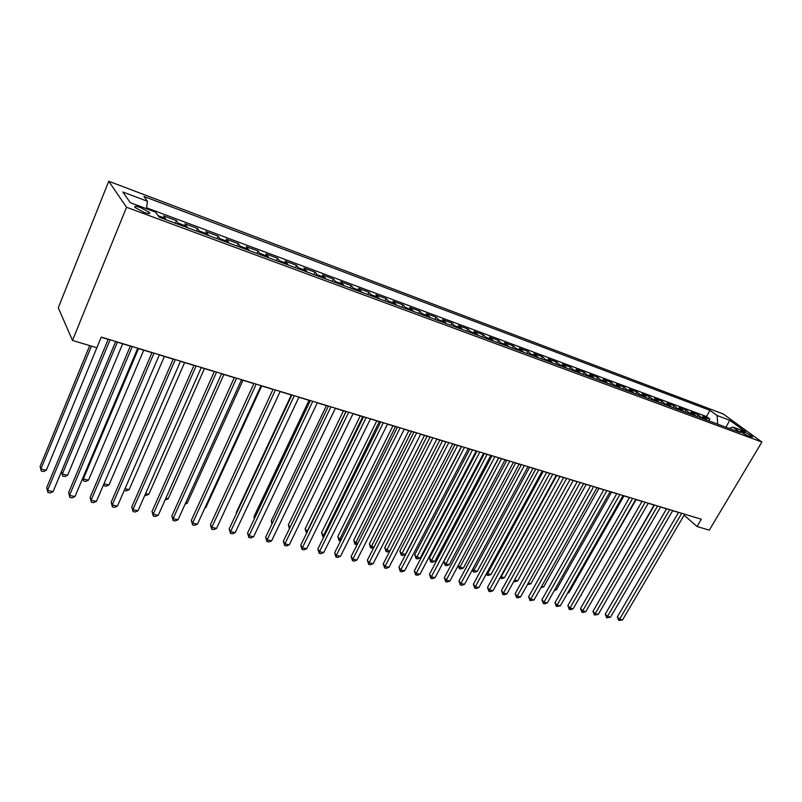 <?xml version="1.0" encoding="UTF-8"?>
<svg xmlns="http://www.w3.org/2000/svg" width="802" height="802" viewBox="0 0 802 802"><rect width="100%" height="100%" fill="white"/><g stroke="black" fill="none" stroke-linecap="round" stroke-linejoin="round"><path stroke-width="1.2" d="M143.959 212.329C148.821 213.974 150.586 213.964 149.272 212.299L140.581 207.608C135.688 205.934 133.904 205.944 135.227 207.628L143.959 212.329M126.526 207.257L72.491 340.459L58.285 307.767L108.741 181.252L723.214 413.962L761.9 442.022L126.526 207.257L108.741 181.252M707.564 420.388L702.813 416.428L709.79 419.025L708.747 420.819M702.863 418.644L698.121 414.684L697.078 416.499M698.121 414.684L691.033 412.048L695.755 416.007M683.765 411.566L679.073 407.596L686.271 410.283L685.219 412.108M671.585 407.055L666.923 403.085L674.231 405.802L673.189 407.647M659.214 402.474L654.582 398.494L662.011 401.251L660.958 403.115M646.633 397.812L642.031 393.822L649.58 396.629L648.527 398.514M633.851 393.07L629.289 389.08L636.958 391.937L635.906 393.832M620.858 388.258L616.337 384.268L624.126 387.165L623.074 389.08M607.645 383.366L603.164 379.366L611.094 382.313L610.031 384.248M594.222 378.394L589.771 374.384L597.831 377.381L596.768 379.336M580.558 373.331L576.167 369.321L584.357 372.369L583.295 374.344M566.673 368.188L562.322 364.168L570.653 367.276L569.59 369.261M552.548 362.945L548.237 358.935L556.718 362.093L555.646 364.098M538.172 357.622L533.921 353.612L542.543 356.82L541.47 358.845M523.546 352.208L519.345 348.188L528.117 351.456L527.044 353.502M508.668 346.695L504.518 342.675L513.45 345.993L512.378 348.068M493.521 341.081L489.431 337.061L498.513 340.439L497.44 342.534M478.102 335.366L474.072 331.346L483.325 334.785L482.243 336.9M462.403 329.552L458.443 325.532L467.857 329.031L466.774 331.166M446.423 323.627L442.524 319.617L452.107 323.176L451.035 325.331M430.143 317.602L426.313 313.582L436.077 317.211L434.995 319.397M413.561 311.457L409.812 307.447L419.747 311.146L418.664 313.341M396.669 305.191L392.99 301.191L403.115 304.95L402.033 307.186M379.456 298.815L375.857 294.815L386.173 298.655L385.09 300.91M361.913 292.319L358.404 288.319L368.91 292.229L367.827 294.514M344.038 285.692L340.609 281.702L351.326 285.692L350.243 287.988M325.802 278.936L322.464 274.956L333.391 279.016L332.309 281.352M307.216 272.048L303.968 268.079L315.116 272.219L314.033 274.575M288.259 265.021L285.111 261.061L296.469 265.282L295.387 267.667M268.911 257.863L265.873 253.903L277.462 258.214L276.379 260.63M249.181 250.545L246.254 246.605L258.074 251.006L256.991 253.442M229.041 243.086L226.224 239.156L238.294 243.648L237.212 246.114M208.48 235.467L205.793 231.557L218.104 236.139L217.031 238.635M187.498 227.688L184.931 223.798L197.503 228.47L196.42 230.996M166.064 219.748L163.628 215.878L176.47 220.65L175.387 223.207M684.106 515.205L697.028 526.503L701.329 519.255L101.252 337.101L96.872 347.727L72.491 340.459M744.487 432.188L740.447 431.235C742.091 432.849 744.807 434.463 748.597 436.087L752.617 437.04C750.973 435.436 748.266 433.812 744.487 432.188L743.644 433.621M717.7 424.138L717.098 415.526L710.011 410.343L143.889 196.46L147.448 201.262L122.846 192.009L130.345 202.726L155.448 212.079L159.267 217.232L740.316 432.519L732.868 427.065L729.279 428.428M717.098 415.526L729.73 420.278L745.589 431.807L732.868 427.065M709.79 419.025L706.432 416.539L146.586 207.828M176.47 220.65L178.976 224.54M197.503 228.47L200.139 232.38M218.104 236.139L220.871 240.059M238.294 243.648L241.171 247.577M258.074 251.006L261.071 254.956M277.462 258.214L280.56 262.174M296.469 265.282L299.677 269.261M315.116 272.219L318.414 276.199M333.391 279.016L336.78 283.006M351.326 285.692L354.805 289.682M368.91 292.229L372.479 296.229M386.173 298.655L389.822 302.655M403.115 304.95L406.845 308.96M419.747 311.146L423.546 315.156M436.077 317.211L439.947 321.231M452.107 323.176L456.047 327.196M467.857 329.031L471.857 333.051M483.325 334.785L487.385 338.805M498.513 340.439L502.643 344.459M513.45 345.993L517.631 350.013M528.117 351.456L532.358 355.466M542.543 356.82L546.824 360.83M556.718 362.093L561.049 366.103M570.653 367.276L575.034 371.286M584.357 372.369L588.778 376.379M597.831 377.381L602.302 381.381M611.094 382.313L615.595 386.313M624.126 387.165L628.678 391.155M636.958 391.937L641.54 395.927M649.58 396.629L654.201 400.619M662.011 401.251L666.662 405.231M674.231 405.802L678.923 409.772M686.271 410.283L690.983 414.243M697.028 526.503L709.289 530.162L761.9 442.022M91.438 346.103L40.902 469.02L46.295 470.283L101.192 337.261L108.18 339.386M115.618 341.642L130.305 346.103M137.693 348.339L151.959 352.669M159.307 354.905L173.182 359.116M180.48 361.331L193.964 365.421M201.222 367.627L214.324 371.597M221.542 373.792L234.274 377.652M241.462 379.827L253.833 383.587M260.981 385.752L273.011 389.411M280.119 391.566L291.818 395.115M298.885 397.261L310.264 400.709M317.291 402.845L328.359 406.203M335.336 408.318L346.113 411.586M353.05 413.692L363.527 416.88M370.434 418.975L380.629 422.063M387.496 424.148L397.411 427.155M404.238 429.23L413.892 432.158M420.679 434.223L430.083 437.07M436.829 439.115L445.972 441.892M452.689 443.927L461.591 446.634M468.258 448.659L476.929 451.285M483.566 453.3L491.997 455.857M498.603 457.862L506.814 460.358M513.38 462.353L521.38 464.779M527.906 466.754L535.686 469.12M542.182 471.085L549.761 473.391M556.217 475.345L563.606 477.591M570.021 479.536L577.219 481.721M583.595 483.656L590.603 485.781M596.949 487.706L603.776 489.781M610.091 491.696L616.738 493.711M623.014 495.616L629.49 497.581M635.735 499.476L642.031 501.39M648.247 503.275L654.382 505.14M660.567 507.014L666.542 508.829M672.688 510.694L678.512 512.458M706.432 416.539L710.011 410.343M147.448 201.262L146.465 208.731M725.96 427.205L729.73 420.278M678.582 512.348L617.37 616.838L619.575 619.214L681.73 513.3M622.573 619.886L618.763 620.477L619.575 619.214L622.573 619.886L684.697 514.202M618.763 620.477L617.37 616.838M654.061 505.039L600.367 598.553M666.612 508.719L605.269 614.101L607.455 616.487L669.74 509.661M610.502 617.169L606.673 617.771L607.455 616.487L610.502 617.169L672.758 510.583M606.673 617.771L605.269 614.101M654.452 505.019L592.989 611.314L595.154 613.71L657.57 505.972M598.252 614.412L594.382 615.014L595.154 613.71L598.252 614.412L660.627 506.904M594.382 615.014L592.989 611.314M642.101 501.27L580.508 608.497L582.663 610.903L645.199 502.212M585.811 611.605L583.164 612.497L581.911 612.217L582.663 610.903L585.811 611.605L648.317 503.165M581.911 612.217L580.508 608.497M629.55 497.461L567.846 605.63L569.981 608.046L632.638 498.403M573.169 608.758L570.523 609.66L569.24 609.37L569.981 608.046L573.169 608.758L635.796 499.365M569.24 609.37L567.846 605.63M580.738 595.535L636.146 499.606M581.169 595.625L580.568 595.836M567.916 592.528L568.869 592.748L623.956 495.907M568.869 592.748L567.535 593.209M554.894 589.47L556.387 589.821L611.565 492.147M556.387 589.821L554.292 590.543M616.798 493.591L554.974 602.713L557.089 605.139L619.866 494.523M560.337 605.871L556.377 606.492L557.089 605.139L560.337 605.871L623.084 495.506M556.377 606.492L554.974 602.713M541.661 586.372L543.706 586.853L598.984 488.328M543.706 586.853L540.909 587.706M603.846 489.661L541.911 599.756L544.007 602.192L606.893 490.583M547.295 602.934L544.628 603.856L543.305 603.555L544.007 602.192L547.295 602.934L610.152 491.576M543.305 603.555L541.911 599.756M528.217 583.224L530.834 583.836L586.202 484.448M530.834 583.836L527.465 584.568M590.673 485.661L528.638 596.748L530.703 599.194L593.701 486.583M534.052 599.956L530.032 600.578L530.703 599.194L534.052 599.956L597.019 487.586M530.032 600.578L528.638 596.748M514.553 580.016L517.761 580.768L573.219 480.508M517.761 580.768L515.155 581.691L513.811 581.36M577.28 481.601L515.145 593.701L517.2 596.157L580.297 482.513M520.598 596.919L517.902 597.861L516.538 597.55L517.2 596.157L520.598 596.919L583.666 483.536M516.538 597.55L515.145 593.701M556.698 475.496L501.14 576.879L504.488 577.661L560.027 476.508M500.809 576.488L500.528 578.282L500.107 577.771M504.488 577.661L501.872 578.593L500.528 578.282M563.676 477.471L501.44 590.593L503.466 593.059L566.663 478.373M506.914 593.841L504.217 594.783L502.834 594.482L503.466 593.059L506.914 593.841L570.092 479.416M502.834 594.482L501.44 590.593M543.235 471.406L487.596 573.701L491.004 574.503L546.613 472.438M486.884 572.828L487.596 573.701L487.014 575.124L486.212 574.052M491.004 574.503L488.378 575.445L487.014 575.124M549.831 473.27L487.516 587.445L489.511 589.921L552.799 474.162M493.019 590.713L490.303 591.665L488.899 591.355L489.511 589.921L493.019 590.713L556.287 475.225M488.899 591.355L487.516 587.445M529.551 467.255L473.842 570.483L477.3 571.295L532.989 468.298M472.729 569.099L473.842 570.483L473.28 571.916L472.298 569.891M477.3 571.295L474.664 572.237L473.28 571.916M535.756 469L473.35 584.237L475.325 586.723L538.703 469.892M478.894 587.535L476.167 588.498L474.744 588.177L475.325 586.723L478.894 587.535L542.252 470.964M474.744 588.177L473.35 584.237M515.636 463.035L459.867 567.204L463.386 568.027L519.135 464.097M458.343 565.28L459.867 567.204L459.325 568.658L458.153 565.631M463.386 568.027L460.739 568.989L459.325 568.658M521.44 464.649L458.965 580.979L460.909 583.475L524.368 465.531M464.528 584.297L461.792 585.28L460.348 584.949L460.909 583.475L464.528 584.297L527.967 466.634M460.348 584.949L458.965 580.979M498.734 457.902L443.817 561.49L445.661 563.876L449.24 564.708L505.059 459.827M501.501 458.744L445.15 565.35L443.817 561.49M449.24 564.708L446.584 565.681L445.15 565.35M506.884 460.228L444.328 577.661L446.243 580.177L509.771 461.11M449.932 581.009L447.185 582.001L445.712 581.671L446.243 580.177L449.932 581.009L513.45 462.223M445.712 581.671L444.328 577.661M484.378 453.551L429.401 558.102L431.235 560.488L434.864 561.34L490.734 455.476M487.115 454.383L430.744 561.981L429.401 558.102M434.864 561.34L432.198 562.322L430.744 561.981M492.067 455.736L429.451 574.292L431.336 576.818L494.934 456.599M435.085 577.661L432.328 578.663L430.824 578.332L431.336 576.818L435.085 577.661L498.674 457.731M430.824 578.332L429.451 574.292M469.782 449.12L414.764 554.653L416.559 557.049L420.248 557.921L476.177 451.055M472.498 449.942L416.098 558.563L414.764 554.653M420.248 557.921L417.571 558.914L416.098 558.563M477 451.155L414.313 570.874L416.168 573.41L479.837 452.017M419.987 574.262L417.22 575.275L415.697 574.934L416.168 573.41L419.987 574.262L483.636 453.17M415.697 574.934L414.313 570.874M454.945 444.619L399.877 551.144L401.642 553.56L405.391 554.443L461.361 446.564M457.621 445.431L401.211 555.094L399.877 551.144M405.391 554.443L402.704 555.445L401.211 555.094M461.651 446.503L398.925 567.385L400.749 569.931L464.458 447.356M404.629 570.803L401.852 571.826L400.298 571.485L400.749 569.931L404.629 570.803L468.328 448.529M400.298 571.485L398.925 567.385M439.847 440.037L384.739 547.586L386.474 550.002L389.962 550.824M442.493 440.839L386.063 551.555L384.739 547.586M389.832 551.074L387.597 551.916L386.063 551.555M446.042 441.762L383.266 563.846L385.06 566.402L448.819 442.604M389.01 567.285L386.213 568.327L384.639 567.966L385.06 566.402L389.01 567.285L452.749 443.797M384.639 567.966L383.266 563.846M424.479 435.376L369.351 543.957L371.055 546.393L374.033 547.084M427.105 436.168L370.674 547.966L369.351 543.957M373.692 547.776L370.674 547.966M430.143 436.94L367.336 560.237L369.09 562.803L432.89 437.772M373.11 563.706L370.313 564.758L368.699 564.397L369.09 562.803L373.11 563.706L436.9 438.985M368.699 564.397L367.336 560.237M408.85 430.624L353.702 540.277L355.366 542.713L357.832 543.295M411.436 431.416L355.015 544.307L353.702 540.277M357.251 544.428L355.015 544.307M413.962 432.027L351.126 556.568L352.85 559.144L416.669 432.849M356.93 560.067L354.123 561.129L352.489 560.758L352.85 559.144L356.93 560.067L420.749 434.082M352.489 560.758L351.126 556.568M392.95 425.802L337.782 536.528L339.416 538.974L341.331 539.425M395.496 426.574L339.096 540.588L337.782 536.528M340.579 540.939L339.096 540.588M397.481 427.025L334.635 552.829L336.309 555.425L400.148 427.827M340.469 556.357L337.652 557.43L335.988 557.059L336.309 555.425L340.469 556.357L404.308 429.09M335.988 557.059L334.635 552.829M376.76 420.89L321.592 532.708L323.186 535.175L324.539 535.485M379.276 421.651L322.895 536.809L321.592 532.708M323.777 537.019L322.895 536.809M380.699 421.922L317.843 549.029L319.477 551.636L383.326 422.724M323.717 552.588L320.88 553.671L319.186 553.29L319.477 551.636L323.717 552.588L387.567 424.007M319.186 553.29L317.843 549.029M360.278 415.887L305.111 528.829L307.437 531.485M362.755 416.639L306.414 532.959L305.111 528.829M363.597 416.739L300.75 545.159L302.344 547.776L366.193 417.521M306.655 548.738L303.818 549.841L302.093 549.45L302.344 547.776L306.655 548.738L370.504 418.834M302.093 549.45L300.75 545.159M343.497 410.794L288.349 524.889L290.033 527.405M345.943 411.536L289.793 527.896M289.412 528.668L288.349 524.889M346.173 411.446L283.337 541.22L284.89 543.846L348.73 412.218M289.281 544.829L286.434 545.941L284.68 545.55L284.89 543.846L289.281 544.829L353.121 413.551M284.68 545.55L283.337 541.22M326.414 405.611L271.287 520.869L272.479 522.884M271.958 523.957L271.287 520.869M328.429 406.063L265.612 537.21L267.116 539.836L330.925 406.815M271.597 540.849L268.73 541.972L266.946 541.571L267.116 539.836L271.597 540.849L335.406 408.178M266.946 541.571L265.612 537.21M309.021 400.328L253.913 516.779L254.675 518.102M254.354 518.774L253.913 516.779M310.334 400.569L247.557 533.119L249.021 535.766L312.79 401.311M253.572 536.789L250.705 537.931L248.881 537.52L249.021 535.766L253.572 536.789L317.351 402.704M248.881 537.52L247.557 533.119M291.888 394.965L229.161 528.959L230.575 531.606L294.294 395.697M235.217 532.658L232.339 533.811L230.485 533.39L230.575 531.606L235.217 532.658L298.956 397.11M230.485 533.39L229.161 528.959M273.081 389.261L210.425 524.719L211.778 527.375L275.437 389.972M216.51 528.448L213.623 529.611L211.728 529.19L211.778 527.375L216.51 528.448L280.189 391.416M211.728 529.19L210.425 524.719M291.296 394.955L236.229 512.618L236.55 513.19M236.42 513.46L236.229 512.618M205.091 507.496L205.803 507.666L261.693 385.973M205.803 507.666L204.841 508.067M253.903 383.436L191.327 520.388L192.63 523.064L256.209 384.138M197.452 524.147L194.555 525.34L192.62 524.899L192.63 523.064L197.452 524.147L261.051 385.612M192.62 524.899L191.327 520.388M185.653 502.944L187.167 503.295L242.976 380.288M187.167 503.295L185.102 504.157M234.344 377.501L171.859 515.987L173.102 518.663L236.59 378.183M178.024 519.776L175.117 520.979L173.152 520.538L173.102 518.663L178.024 519.776L241.532 379.687M173.152 520.538L171.859 515.987M165.834 498.293L168.169 498.844L223.898 374.504M168.169 498.844L165.082 499.967M214.385 371.446L152.009 511.496L153.202 514.182L216.57 372.108M158.215 515.315L155.297 516.528L153.292 516.087L153.202 514.182L158.215 515.315L221.613 373.642M153.292 516.087L152.009 511.496M145.613 493.561L148.821 494.313L204.45 368.599M148.821 494.313L145.994 495.516L144.871 495.245M194.024 365.261L131.779 506.914L132.901 509.611L196.149 365.902M138.014 510.764L135.087 511.997L133.052 511.546L132.901 509.611L138.014 510.764L201.292 367.466M133.052 511.546L131.779 506.914M125.002 488.729L129.102 489.691L184.61 362.584M124.27 490.443L126.265 490.904L129.102 489.691M173.242 358.955L111.147 502.242L112.21 504.949L175.297 359.577M117.423 506.132L114.486 507.375L112.4 506.914L112.21 504.949L117.423 506.132L180.55 361.171M112.4 506.914L111.147 502.242M103.969 483.796L109.002 484.979L164.38 356.439M109.002 484.979L106.155 486.212L104.12 485.741L103.669 484.488M104.12 485.741L103.929 483.887M152.029 352.519L90.095 497.471L91.087 500.197L154.014 353.121M96.41 501.4L93.463 502.664L91.338 502.182L91.087 500.197L96.41 501.4L159.377 354.745M91.338 502.182L90.095 497.471M138.515 348.589L83.318 478.954L88.511 480.177L143.738 350.183M82.907 477.822L83.578 480.939L82.786 478.102M88.511 480.177L85.654 481.431L83.578 480.939M130.375 345.943L68.621 492.608L69.543 495.345L132.28 346.524M74.967 496.568L72.02 497.852L69.854 497.37L69.543 495.345L74.967 496.568L137.764 348.188M69.854 497.37L68.621 492.608M117.353 342.173L62.325 474.042L67.609 475.275L122.686 343.787M61.473 471.536L62.636 476.057L61.473 471.546M67.609 475.275L64.751 476.548L62.636 476.057M108.25 339.226L46.706 487.656L47.559 490.393L110.085 339.787M53.092 491.646L50.135 492.949L47.919 492.448L47.559 490.393L53.092 491.646L115.678 341.482M47.919 492.448L46.706 487.656M89.724 345.592L40.1 466.433L41.273 471.065L40.1 466.433M46.295 470.283L43.428 471.566L41.273 471.065M701.79 417.421L706.482 419.165M158.134 215.698L165.573 218.455M178.465 223.247L186.976 226.395M199.598 231.086L207.929 234.174M220.299 238.765L228.46 241.793M240.57 246.284L248.57 249.252M260.439 253.653L268.269 256.56M279.908 260.881L287.587 263.728M298.996 267.968L306.524 270.755M317.702 274.906L325.091 277.642M336.058 281.713L343.296 284.399M354.053 288.389L361.151 291.026M371.707 294.946L378.674 297.532M389.03 301.372L395.867 303.908M406.033 307.677L412.739 310.173M422.714 313.873L429.301 316.319M439.095 319.948L445.561 322.354M455.175 325.923L461.531 328.279M470.974 331.777L477.21 334.093M486.483 337.532L492.618 339.807M501.721 343.186L507.746 345.421M516.699 348.75L522.613 350.935M531.405 354.203L537.22 356.359M545.871 359.567L551.586 361.692M560.077 364.84L565.701 366.925M574.052 370.023L579.575 372.078M587.786 375.125L593.219 377.14M601.299 380.138L606.643 382.123M614.583 385.07L619.836 387.015M627.655 389.912L632.818 391.837M640.507 394.684L645.59 396.569M653.159 399.376L658.161 401.241M665.61 403.997L670.532 405.822M677.86 408.549L682.702 410.343M689.921 413.02L694.682 414.794M741.419 432.148L741.95 431.245M148.751 213.563L149.272 212.299"/></g></svg>
